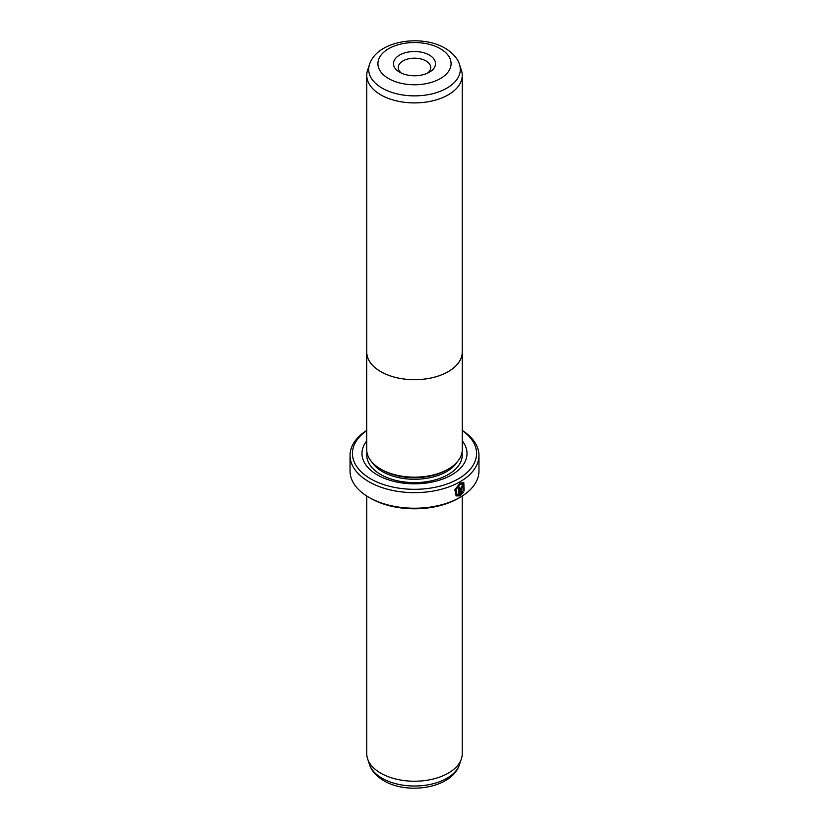 <?xml version="1.0" encoding="UTF-8"?>
<svg xmlns="http://www.w3.org/2000/svg" width="829" height="829" viewBox="0 0 829 829"><rect width="100%" height="100%" fill="white"/><g stroke="black" fill="none" stroke-linecap="round" stroke-linejoin="round"><path stroke-width="1.24" d="M461.38 70.113A47.74 27.564 180 0 1 462.24 75.335A47.74 27.564 180 0 1 432.769 100.806A47.74 27.564 180 0 1 380.739 94.827A47.74 27.564 180 0 1 366.76 75.335A47.74 27.564 180 0 1 367.62 70.113L369.527 64.413A45.802 26.445 180 0 0 382.117 88.123A45.802 26.445 180 0 0 435.971 92.786A45.802 26.445 180 0 0 459.473 64.413L461.38 70.113M366.76 75.335L366.76 352.128A47.74 27.564 0 0 0 380.739 371.62A47.74 27.564 0 0 0 432.769 377.589A47.74 27.564 0 0 0 462.24 352.128L462.24 75.335M399.64 72.216L399.64 72.216A21.005 12.124 180 0 1 399.64 55.066A21.005 12.124 180 0 1 429.36 55.066A21.005 12.124 180 0 1 429.36 72.216A21.005 12.124 180 0 1 399.64 72.216M427.453 73.201A16.238 9.368 0 0 0 430.738 67.543A16.238 9.368 0 0 0 425.982 60.921A16.238 9.368 0 0 0 408.293 58.88A16.238 9.368 0 0 0 398.262 67.543A16.238 9.368 0 0 0 401.547 73.201M366.76 351.175A47.771 27.585 0 0 0 366.729 352.128L366.729 449.587A47.771 27.585 0 0 0 380.718 469.09A47.771 27.585 0 0 0 432.779 475.069A47.771 27.585 0 0 0 462.271 449.587L462.271 352.128A47.771 27.585 0 0 0 462.24 351.175M366.729 352.128A47.771 27.585 0 0 0 380.718 371.63A47.771 27.585 0 0 0 432.779 377.609A47.771 27.585 0 0 0 462.271 352.128M456.966 494.612L455.618 489.452L459.794 484.146L463.1 483.97L460.136 484.333L455.95 489.649L456.966 494.612L458.478 494.923L458.478 487.763A64.455 37.212 0 0 0 459.587 487.151L459.587 495.897L456.137 495.908L454.852 489.69L460.136 483.079L463.805 482.602L464.136 490.778L463.432 490.364L463.1 483.97M455.971 495.804L459.587 495.897M461.919 486.613L461.732 493.037L462.717 491.732L463.442 492.146L460.675 495.276L460.675 488.405L462.25 485.556L463.328 485.4L463.774 486.436A64.455 37.212 180 0 1 462.769 487.11L462.25 486.81L461.732 487.763M462.769 487.11L462.25 486.81M447.09 469.753L446.572 470.053A45.357 26.186 180 0 1 382.428 470.053L381.91 469.753L382.428 470.053M462.271 440.883A52.517 30.321 180 0 1 444.458 478.395A52.517 30.321 180 0 1 377.361 474.924A52.517 30.321 180 0 1 366.729 440.883M462.24 496.022L462.24 753.665A47.74 27.564 180 0 1 461.38 758.887A47.74 27.564 180 0 1 428.489 780.016A47.74 27.564 180 0 1 380.739 773.156A47.74 27.564 180 0 1 367.62 758.887A47.74 27.564 180 0 1 366.76 753.665L366.76 496.022M366.729 430.603A62.071 35.834 0 0 0 370.615 478.82A62.071 35.834 0 0 0 456.302 479.97A62.071 35.834 0 0 0 462.271 430.603M462.271 430.448A64.455 37.212 180 0 1 478.955 455.432A64.455 37.212 180 0 1 439.163 489.815A64.455 37.212 180 0 1 368.926 481.742A64.455 37.212 180 0 1 350.045 455.432A64.455 37.212 180 0 1 366.729 430.448M460.074 497.338L458.385 498.312A62.071 35.834 180 0 1 370.615 498.312L368.926 497.338A64.455 37.212 0 0 0 460.074 497.338A64.455 37.212 0 0 0 478.955 471.027L478.955 455.432M370.615 498.312L368.926 497.338A64.455 37.212 0 0 1 350.045 471.027L350.045 455.432M461.39 487.566L461.732 493.037M460.333 495.079L463.1 491.949L462.375 491.535M462.281 486.571L462.613 486.758A63.978 36.942 0 0 0 463.432 486.24L463.774 486.436M463.805 490.581L463.66 482.53M459.256 495.701L459.256 487.348M388.635 78.579A36.58 21.119 0 0 0 440.365 78.579A36.58 21.119 0 0 0 440.365 48.714A36.58 21.119 0 0 0 388.635 48.714A36.58 21.119 0 0 0 388.635 78.579M457.142 462.022A45.357 26.186 180 0 1 382.428 471.608A45.357 26.186 180 0 1 371.858 462.022M462.022 452.396A47.74 27.564 180 0 1 434.873 479.97A47.74 27.564 180 0 1 380.739 474.53A47.74 27.564 180 0 1 366.978 452.396M459.473 764.587C451.909 788.348 407.733 794.99 383.858 780.763C373.983 774.794 370.542 768.162 369.527 764.587A45.802 26.445 0 0 0 382.117 778.276A45.802 26.445 0 0 0 427.919 784.856A45.802 26.445 0 0 0 459.473 764.587L461.38 758.887M459.473 64.413C458.447 60.797 454.976 54.175 445.142 48.237C421.267 34.01 377.091 40.652 369.527 64.413M369.527 764.587L367.62 758.887"/></g></svg>
